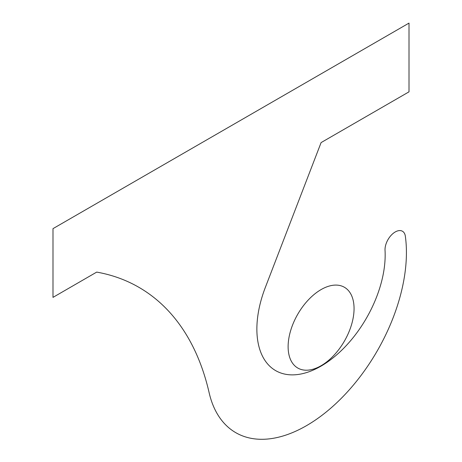 <?xml version="1.0" encoding="UTF-8"?>
<svg xmlns="http://www.w3.org/2000/svg" width="462" height="462" viewBox="0 0 462 462"><rect width="100%" height="100%" fill="white"/><g stroke="black" fill="none" stroke-linecap="round" stroke-linejoin="round"><path stroke-width="0.69" d="M354.059 308.616A46.627 26.917 120 0 0 321.09 289.582A46.627 26.917 120 0 0 288.121 346.685A46.627 26.917 120 0 0 321.09 365.719A46.627 26.917 120 0 0 354.059 308.616M409.009 91.834L409.009 23.1L52.991 228.644L52.991 297.378L96.708 272.101A372.62 215.13 -60 0 1 209.13 392.694A141.36 81.612 120 0 0 325.202 412.814A141.36 81.612 120 0 0 405.336 236.186A14.443 8.339 120 0 0 394.155 232.652A14.443 8.339 120 0 0 385.037 250.392A90.719 52.373 -60 0 1 306.537 372.58A90.719 52.373 -60 0 1 265.327 287.462L321.09 142.596L409.009 91.834"/></g></svg>
